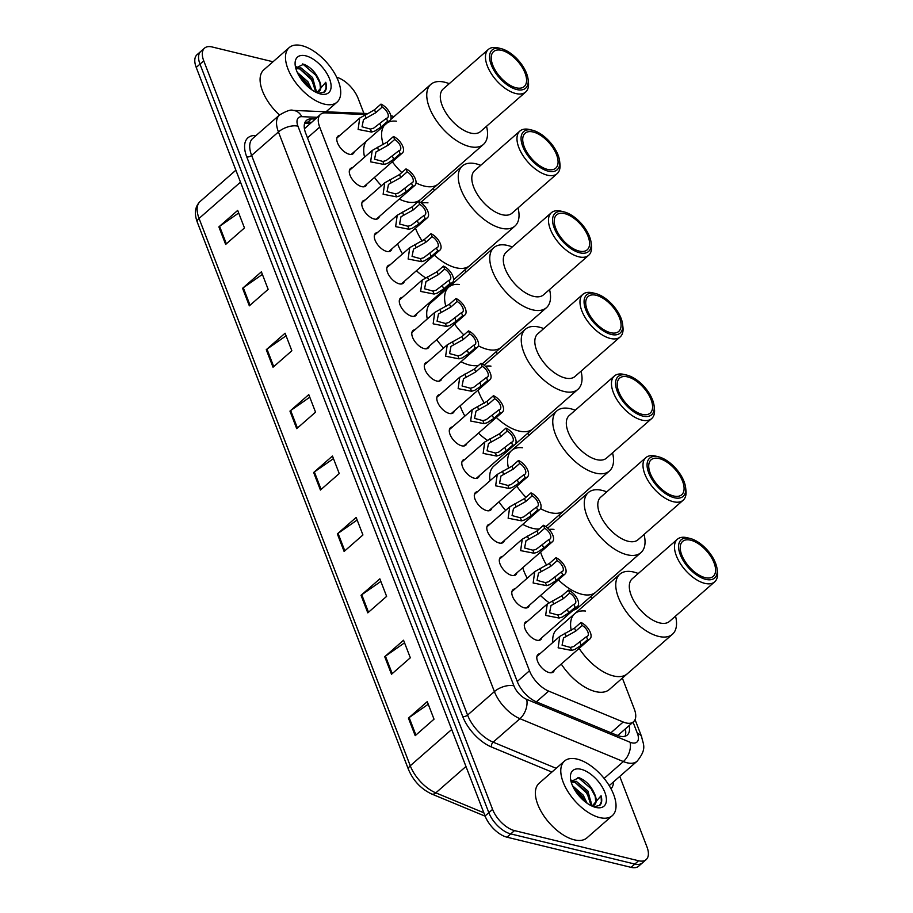 <?xml version="1.0" encoding="UTF-8"?>
<svg xmlns="http://www.w3.org/2000/svg" width="913" height="913" viewBox="0 0 913 913"><rect width="100%" height="100%" fill="white"/><g stroke="black" fill="none" stroke-linecap="round" stroke-linejoin="round"><path stroke-width="1.37" d="M541.854 637.685A11.607 5.889 -131.2 0 1 540.781 639.579A11.607 5.889 -131.2 0 1 536.741 640.196A11.607 5.889 -131.2 0 1 526.561 631.853A11.607 5.889 -131.2 0 1 525.489 622.107A11.607 5.889 -131.2 0 1 527.509 621.308M529.346 605.285A11.607 5.889 -131.2 0 1 528.285 607.179A11.607 5.889 -131.2 0 1 524.245 607.807A11.607 5.889 -131.2 0 1 514.065 599.453A11.607 5.889 -131.2 0 1 512.98 589.707A11.607 5.889 -131.2 0 1 515 588.908M516.849 572.885A11.607 5.889 -131.2 0 1 515.788 574.779A11.607 5.889 -131.2 0 1 511.748 575.407A11.607 5.889 -131.2 0 1 501.568 567.053A11.607 5.889 -131.2 0 1 500.484 557.307A11.607 5.889 -131.2 0 1 502.504 556.508M504.341 540.485A11.607 5.889 -131.2 0 1 503.28 542.39A11.607 5.889 -131.2 0 1 499.24 543.007A11.607 5.889 -131.2 0 1 489.06 534.664A11.607 5.889 -131.2 0 1 487.987 524.918A11.607 5.889 -131.2 0 1 490.007 524.108M491.845 508.096A11.607 5.889 -131.2 0 1 490.783 509.99A11.607 5.889 -131.2 0 1 486.743 510.607A11.607 5.889 -131.2 0 1 476.563 502.264A11.607 5.889 -131.2 0 1 475.479 492.518A11.607 5.889 -131.2 0 1 477.499 491.708M479.348 475.696A11.607 5.889 -131.2 0 1 478.275 477.59A11.607 5.889 -131.2 0 1 474.235 478.207A11.607 5.889 -131.2 0 1 464.055 469.864A11.607 5.889 -131.2 0 1 462.982 460.118A11.607 5.889 -131.2 0 1 465.002 459.307M466.84 443.296A11.607 5.889 -131.2 0 1 465.778 445.19A11.607 5.889 -131.2 0 1 461.738 445.818A11.607 5.889 -131.2 0 1 451.558 437.464A11.607 5.889 -131.2 0 1 450.474 427.718A11.607 5.889 -131.2 0 1 452.494 426.919M454.343 410.896A11.607 5.889 -131.2 0 1 453.282 412.79A11.607 5.889 -131.2 0 1 449.242 413.418A11.607 5.889 -131.2 0 1 439.05 405.064A11.607 5.889 -131.2 0 1 437.978 395.318A11.607 5.889 -131.2 0 1 439.998 394.519M441.835 378.496A11.607 5.889 -131.2 0 1 440.774 380.401A11.607 5.889 -131.2 0 1 436.734 381.018A11.607 5.889 -131.2 0 1 426.554 372.664A11.607 5.889 -131.2 0 1 425.481 362.929A11.607 5.889 -131.2 0 1 427.501 362.119M429.338 346.107A11.607 5.889 -131.2 0 1 428.277 348.001A11.607 5.889 -131.2 0 1 424.237 348.618A11.607 5.889 -131.2 0 1 414.057 340.275A11.607 5.889 -131.2 0 1 412.973 330.529A11.607 5.889 -131.2 0 1 414.993 329.719M416.842 313.707A11.607 5.889 -131.2 0 1 415.769 315.601A11.607 5.889 -131.2 0 1 411.729 316.218A11.607 5.889 -131.2 0 1 401.549 307.875A11.607 5.889 -131.2 0 1 400.476 298.129A11.607 5.889 -131.2 0 1 402.496 297.318M404.333 281.307A11.607 5.889 -131.2 0 1 403.272 283.201A11.607 5.889 -131.2 0 1 399.232 283.817A11.607 5.889 -131.2 0 1 389.052 275.475A11.607 5.889 -131.2 0 1 387.968 265.729A11.607 5.889 -131.2 0 1 389.988 264.93M391.837 248.907A11.607 5.889 -131.2 0 1 390.764 250.801A11.607 5.889 -131.2 0 1 386.735 251.429A11.607 5.889 -131.2 0 1 376.544 243.075A11.607 5.889 -131.2 0 1 375.471 233.329A11.607 5.889 -131.2 0 1 377.491 232.53M379.329 216.507A11.607 5.889 -131.2 0 1 378.267 218.401A11.607 5.889 -131.2 0 1 374.227 219.029A11.607 5.889 -131.2 0 1 364.047 210.675A11.607 5.889 -131.2 0 1 362.975 200.928A11.607 5.889 -131.2 0 1 364.995 200.13M366.832 184.106A11.607 5.889 -131.2 0 1 365.771 186.012A11.607 5.889 -131.2 0 1 361.731 186.629A11.607 5.889 -131.2 0 1 351.551 178.286A11.607 5.889 -131.2 0 1 350.466 168.54A11.607 5.889 -131.2 0 1 352.486 167.73M354.335 151.718A11.607 5.889 -131.2 0 1 353.263 153.612A11.607 5.889 -131.2 0 1 349.223 154.229A11.607 5.889 -131.2 0 1 339.043 145.886A11.607 5.889 -131.2 0 1 337.97 136.14A11.607 5.889 -131.2 0 1 339.99 135.329M554.351 670.085A11.607 5.889 -131.2 0 1 553.289 671.979A11.607 5.889 -131.2 0 1 549.249 672.596A11.607 5.889 -131.2 0 1 539.069 664.253A11.607 5.889 -131.2 0 1 537.985 654.507A11.607 5.889 -131.2 0 1 540.005 653.697M365.588 114.559L325.542 112.881A21.775 11.047 48.8 0 0 320.486 114.41A21.775 11.047 48.8 0 0 319.698 127.112L529.483 670.781A21.775 11.047 48.8 0 0 548.656 691.095L623.214 722.012A21.775 11.047 48.8 0 0 625.941 722.925A21.775 11.047 48.8 0 0 633.519 721.761A21.775 11.047 48.8 0 0 634.307 709.059L622.358 678.097M617.382 735.433L618.489 734.817A21.775 13.079 112.5 0 1 618.569 735.844M320.486 114.41L304.942 128.334A21.775 16.891 92.4 0 0 304.269 127.569M393.982 116.636A21.775 11.047 48.8 0 0 390.832 115.734M591.761 598.791L590.859 596.463M560.262 517.146L559.361 514.829M528.753 435.512L527.862 433.184M497.254 353.879L496.352 351.551M465.756 272.234L464.854 269.906M434.246 190.6L433.355 188.272M315.202 119.044L311.493 118.884A21.775 11.047 48.8 0 0 306.448 120.425A21.775 11.047 48.8 0 0 305.661 133.127L517.272 681.543A21.775 11.047 48.8 0 0 536.445 701.869L616.994 735.273A21.775 11.047 48.8 0 0 619.722 736.175A21.775 11.047 48.8 0 0 627.299 735.011A21.775 11.047 48.8 0 0 629.103 725.618M625.348 728.916A21.775 11.047 -131.2 0 1 625.04 736.232M619.756 776.415L646.952 846.887A21.775 11.047 -131.2 0 1 646.153 859.601A21.775 11.047 -131.2 0 1 638.586 860.754L514.498 830.602A21.775 11.047 -131.2 0 1 492.586 809.375L203.747 60.829A21.775 11.047 -131.2 0 1 204.546 48.127A21.775 11.047 -131.2 0 1 212.113 46.962L273.01 61.764M336.692 77.251A21.775 11.047 -131.2 0 1 358.113 98.353L363.91 113.372M646.153 859.601L638.632 866.186A21.775 11.047 -131.2 0 1 631.054 867.35L506.966 837.187L510.732 833.9A21.775 11.047 -131.2 0 1 488.832 812.673L199.993 64.127A21.775 11.047 -131.2 0 1 200.78 51.425A21.775 11.047 -131.2 0 0 199.993 64.127L488.832 812.673A21.775 11.047 -131.2 0 0 510.732 833.9L634.82 864.052L510.732 833.9L514.498 830.602M642.398 862.888A21.775 11.047 -131.2 0 1 634.82 864.052A21.775 11.047 -131.2 0 0 642.398 862.888M304.942 122.49A21.775 11.047 -131.2 0 1 307.727 122.182L311.447 122.331M506.966 837.187A21.775 11.047 -131.2 0 1 485.065 815.971L196.227 67.425A21.775 11.047 -131.2 0 1 197.014 54.723L204.546 48.127M266.265 349.69L285.084 333.211L291.852 350.763L273.033 367.231L266.265 349.69A5.809 2.922 158.9 0 1 266.973 349.131L273.729 366.627M242.573 288.291L261.392 271.812L268.16 289.353L249.34 305.832L242.573 288.291A5.809 2.922 158.9 0 1 243.28 287.732L250.036 305.227M218.88 226.881L237.688 210.401L244.467 227.953L225.648 244.433L218.88 226.881A5.809 2.922 158.9 0 1 219.588 226.321L226.344 243.817M337.342 533.9L356.161 517.431L362.929 534.972L344.11 551.452L337.342 533.9A5.809 2.922 158.9 0 1 338.061 533.352L344.806 550.836M361.034 595.31L379.854 578.831L386.621 596.372L367.802 612.851L361.034 595.31A5.809 2.922 158.9 0 1 361.753 594.751L368.498 612.246M384.727 656.709L403.546 640.23L410.325 657.782L391.506 674.25L384.727 656.709A5.809 2.922 158.9 0 1 385.446 656.15L392.202 673.646M408.431 718.12L427.25 701.64L434.017 719.182L415.198 735.661L408.431 718.12A5.809 2.922 158.9 0 1 409.138 717.561L415.894 735.056M289.957 411.101L308.777 394.621L315.544 412.162L296.725 428.642L289.957 411.101A5.809 2.922 158.9 0 1 290.676 410.542L297.421 428.026M313.65 472.5L332.469 456.021L339.237 473.562L320.417 490.041L313.65 472.5A5.809 2.922 158.9 0 1 314.369 471.941L321.114 489.436M333.473 458.611L314.369 471.941M309.769 397.212L290.676 410.542M428.243 704.231L409.138 717.561M404.55 642.82L385.446 656.15M380.858 581.421L361.753 594.751M357.166 520.022L338.061 533.352M238.692 212.991L219.588 226.321M262.385 274.402L243.28 287.732M286.077 335.801L266.973 349.131M577.119 759.102A36.292 18.42 -131.2 0 1 608.937 785.191A36.292 18.42 -131.2 0 1 612.315 815.651A36.292 18.42 -131.2 0 1 599.693 817.591A36.292 18.42 -131.2 0 1 567.875 791.503A36.292 18.42 -131.2 0 1 564.496 761.043A36.292 18.42 -131.2 0 1 577.119 759.102M612.315 815.651L586.899 837.894A36.292 18.42 -131.2 0 1 574.277 839.834A36.292 18.42 -131.2 0 1 542.47 813.745A36.292 18.42 -131.2 0 1 539.092 783.286L564.496 761.043M595.767 807.412A23.67 12.006 -131.2 0 1 595.675 807.4A23.67 12.006 -131.2 0 1 570.488 778.618A23.67 12.006 -131.2 0 1 581.045 769.282A23.67 12.006 -131.2 0 1 604.851 792.347A23.67 12.006 -131.2 0 1 595.767 807.412M594.158 805.083L595.733 801.819L595.105 795.234C591.692 786.561 586.329 780.706 578.99 777.671L571.036 781.528M591.076 805.643L586.717 792.028L575.076 782.338L571.184 782.076M591.955 805.917L587.892 791L576.251 781.311L571.082 781.711M585.073 801.728L582.003 796.147L573.615 787.976M587.105 803.257L583.179 795.12L572.554 785.796M595.105 795.234A16.411 8.331 -131.2 0 1 594.511 804.81A16.411 8.331 -131.2 0 1 591.692 805.939M593.77 806.807L599.807 805.38C601.838 803.326 602.26 800.108 601.074 795.737L592.103 806.133M573.581 780.877L571.333 780.193M584.286 801.089L581.707 796.946L574.186 789.015M590.894 801.306L586.408 792.826L574.95 782.304M572.2 781.106L571.161 780.798M595.596 797.186L591.11 788.706L577.975 777.385M599.487 805.631L601.359 801.66L601.074 795.737M675.54 616.104A39.921 20.257 -131.2 0 1 672.447 634.25L627.277 673.794A39.921 20.257 -131.2 0 1 613.399 675.928A39.921 20.257 -131.2 0 1 579.127 648.378A39.921 20.257 48.8 0 0 627.277 673.794L609.405 689.452A39.921 20.257 -131.2 0 1 595.516 691.586A39.921 20.257 -131.2 0 1 561.255 664.036M552.822 642.478A39.921 20.257 -131.2 0 1 556.816 629.388L574.688 613.73A39.921 20.257 48.8 0 0 571.241 630.369A39.921 20.257 -131.2 0 1 574.688 613.73A39.921 20.257 -131.2 0 1 585.484 611.037M672.447 634.25A39.921 20.257 -131.2 0 1 644.567 629.776A39.921 20.257 -131.2 0 1 618.409 597.479A39.921 20.257 -131.2 0 1 619.859 574.186A39.921 20.257 -131.2 0 1 638.255 573.512M717.139 569.347L717.458 572.189A28.303 14.368 -131.2 0 1 714.662 581.843L669.503 621.399A28.303 14.368 -131.2 0 1 649.725 618.227A28.303 14.368 -131.2 0 1 631.18 595.322A28.303 14.368 -131.2 0 1 632.207 578.808L677.378 539.252A28.303 14.368 -131.2 0 1 687.318 537.768L690.091 538.453A25.404 12.896 -131.2 0 1 715.564 563.195A25.404 12.896 -131.2 0 1 717.139 569.347A25.404 12.896 -131.2 0 1 702.93 578.443A25.404 12.896 -131.2 0 1 680.253 554.613A25.404 12.896 -131.2 0 1 690.091 538.453M714.662 581.843A28.303 14.368 -131.2 0 1 694.896 578.682A28.303 14.368 -131.2 0 1 676.35 555.766A28.303 14.368 -131.2 0 1 677.378 539.252M714.046 562.83A23.224 11.789 -131.2 0 1 713.201 576.377A23.224 11.789 -131.2 0 1 696.973 573.775A23.224 11.789 -131.2 0 1 681.76 554.978A23.224 11.789 -131.2 0 1 682.604 541.432A23.224 11.789 -131.2 0 1 698.833 544.034A23.224 11.789 -131.2 0 1 714.046 562.83M644.042 534.459A39.921 20.257 -131.2 0 1 640.949 552.616L595.778 592.16A39.921 20.257 -131.2 0 1 581.901 594.295A39.921 20.257 -131.2 0 1 558.391 579.858A39.921 20.257 48.8 0 0 595.778 592.16L577.906 607.807A39.921 20.257 -131.2 0 1 573.238 610.204M546.716 565.307A39.921 20.257 -131.2 0 1 540.61 552.091A39.921 20.257 48.8 0 0 541.74 555.378A39.921 20.257 48.8 0 0 546.716 565.307M549.09 529.46A39.921 20.257 -131.2 0 1 553.974 529.403M549.033 602.66A39.921 20.257 -131.2 0 1 540.519 595.504M527.235 578.203A39.921 20.257 -131.2 0 1 522.727 567.738M640.949 552.616A39.921 20.257 -131.2 0 1 613.057 548.142A39.921 20.257 -131.2 0 1 586.911 515.834A39.921 20.257 -131.2 0 1 588.36 492.552A39.921 20.257 -131.2 0 1 606.757 491.879M685.64 487.702L685.96 490.543A28.303 14.368 -131.2 0 1 683.164 500.21L638.004 539.754A28.303 14.368 -131.2 0 1 618.227 536.582A28.303 14.368 -131.2 0 1 599.681 513.677A28.303 14.368 -131.2 0 1 600.708 497.163L645.879 457.618A28.303 14.368 -131.2 0 1 655.819 456.135L658.593 456.82A25.404 12.896 -131.2 0 1 684.054 481.562A25.404 12.896 -131.2 0 1 685.64 487.702A25.404 12.896 -131.2 0 1 671.42 496.809A25.404 12.896 -131.2 0 1 648.744 472.98A25.404 12.896 -131.2 0 1 658.593 456.82M683.164 500.21A28.303 14.368 -131.2 0 1 663.397 497.037A28.303 14.368 -131.2 0 1 644.852 474.132A28.303 14.368 -131.2 0 1 645.879 457.618M682.547 481.185A23.224 11.789 -131.2 0 1 681.703 494.743A23.224 11.789 -131.2 0 1 665.474 492.141A23.224 11.789 -131.2 0 1 650.261 473.345A23.224 11.789 -131.2 0 1 651.106 459.798A23.224 11.789 -131.2 0 1 667.323 462.389A23.224 11.789 -131.2 0 1 682.547 481.185M612.543 452.825A39.921 20.257 -131.2 0 1 609.439 470.971L564.28 510.515A39.921 20.257 -131.2 0 1 550.391 512.649A39.921 20.257 -131.2 0 1 540.542 508.621A39.921 20.257 48.8 0 0 564.28 510.515L546.396 526.173A39.921 20.257 -131.2 0 1 545.86 526.618M539.298 528.958A39.921 20.257 -131.2 0 1 532.519 528.307A39.921 20.257 -131.2 0 1 522.784 524.347M525.956 497.288A39.921 20.257 -131.2 0 1 516.849 486.195A39.921 20.257 48.8 0 0 525.956 497.288M490.007 480.763A39.921 20.257 -131.2 0 1 493.807 466.109L511.691 450.451A39.921 20.257 48.8 0 0 508.552 468.472A39.921 20.257 -131.2 0 1 511.691 450.451A39.921 20.257 -131.2 0 1 522.476 447.758M505.665 510.39A39.921 20.257 -131.2 0 1 498.977 501.853M609.439 470.971A39.921 20.257 -131.2 0 1 581.558 466.497A39.921 20.257 -131.2 0 1 555.401 434.2A39.921 20.257 -131.2 0 1 556.85 410.907A39.921 20.257 -131.2 0 1 575.247 410.234M654.142 406.068L654.45 408.91A28.303 14.368 -131.2 0 1 651.665 418.576L606.494 458.121A28.303 14.368 -131.2 0 1 586.728 454.948A28.303 14.368 -131.2 0 1 568.183 432.043A28.303 14.368 -131.2 0 1 569.21 415.529L614.369 375.985A28.303 14.368 -131.2 0 1 624.321 374.49L627.094 375.186A25.404 12.896 -131.2 0 1 652.555 399.917A25.404 12.896 -131.2 0 1 654.142 406.068A25.404 12.896 -131.2 0 1 639.922 415.164A25.404 12.896 -131.2 0 1 617.245 391.335A25.404 12.896 -131.2 0 1 627.094 375.186M651.665 418.576A28.303 14.368 -131.2 0 1 631.887 415.404A28.303 14.368 -131.2 0 1 613.342 392.499A28.303 14.368 -131.2 0 1 614.369 375.985M651.037 399.552A23.224 11.789 -131.2 0 1 650.204 413.098A23.224 11.789 -131.2 0 1 633.976 410.496A23.224 11.789 -131.2 0 1 618.763 391.7A23.224 11.789 -131.2 0 1 619.596 378.153A23.224 11.789 -131.2 0 1 635.825 380.755A23.224 11.789 -131.2 0 1 651.037 399.552M581.045 371.192A39.921 20.257 -131.2 0 1 577.94 389.337L532.781 428.882A39.921 20.257 -131.2 0 1 518.892 431.016A39.921 20.257 -131.2 0 1 496.33 417.481A39.921 20.257 48.8 0 0 532.781 428.882L515.206 444.266M484.438 403.181A39.921 20.257 -131.2 0 1 478.035 390.159A39.921 20.257 48.8 0 0 478.743 392.111A39.921 20.257 48.8 0 0 484.438 403.181M485.419 366.296A39.921 20.257 -131.2 0 1 490.977 366.124M487.234 440.214A39.921 20.257 -131.2 0 1 478.446 433.139M464.877 416.077A39.921 20.257 -131.2 0 1 460.152 405.806M577.94 389.337A39.921 20.257 -131.2 0 1 550.06 384.864A39.921 20.257 -131.2 0 1 523.902 352.566A39.921 20.257 -131.2 0 1 525.352 329.273A39.921 20.257 -131.2 0 1 543.749 328.6M622.632 324.435L622.951 327.276A28.303 14.368 -131.2 0 1 620.167 336.931L574.996 376.476A28.303 14.368 -131.2 0 1 555.23 373.314A28.303 14.368 -131.2 0 1 536.684 350.398A28.303 14.368 -131.2 0 1 537.711 333.884L582.871 294.34A28.303 14.368 -131.2 0 1 592.811 292.856L595.596 293.541A25.404 12.896 -131.2 0 1 621.057 318.283A25.404 12.896 -131.2 0 1 622.632 324.435A25.404 12.896 -131.2 0 1 608.423 333.53A25.404 12.896 -131.2 0 1 585.747 309.701A25.404 12.896 -131.2 0 1 595.596 293.541M620.167 336.931A28.303 14.368 -131.2 0 1 600.389 333.759A28.303 14.368 -131.2 0 1 581.843 310.854A28.303 14.368 -131.2 0 1 582.871 294.34M619.539 317.918A23.224 11.789 -131.2 0 1 618.694 331.465A23.224 11.789 -131.2 0 1 602.477 328.863A23.224 11.789 -131.2 0 1 587.253 310.066A23.224 11.789 -131.2 0 1 588.098 296.52A23.224 11.789 -131.2 0 1 604.326 299.122A23.224 11.789 -131.2 0 1 619.539 317.918M549.535 289.547A39.921 20.257 -131.2 0 1 546.442 307.692L501.271 347.248A39.921 20.257 -131.2 0 1 487.394 349.371A39.921 20.257 -131.2 0 1 478.389 345.81A39.921 20.257 48.8 0 0 501.271 347.248L483.399 362.895A39.921 20.257 -131.2 0 1 482.121 363.853M478.697 365.291A39.921 20.257 -131.2 0 1 469.51 365.029A39.921 20.257 -131.2 0 1 460.997 361.719M463.872 334.934A39.921 20.257 -131.2 0 1 454.583 323.989A39.921 20.257 48.8 0 0 463.872 334.934M427.261 318.979A39.921 20.257 -131.2 0 1 430.81 302.831L448.682 287.184A39.921 20.257 48.8 0 0 445.921 306.551A39.921 20.257 -131.2 0 1 448.682 287.184A39.921 20.257 -131.2 0 1 459.479 284.491M443.547 348.07A39.921 20.257 -131.2 0 1 436.711 339.647M546.442 307.692A39.921 20.257 -131.2 0 1 518.561 303.23A39.921 20.257 -131.2 0 1 492.404 270.921A39.921 20.257 -131.2 0 1 493.853 247.628A39.921 20.257 -131.2 0 1 512.25 246.955M591.133 242.79L591.453 245.631A28.303 14.368 -131.2 0 1 588.657 255.298L543.497 294.842A28.303 14.368 -131.2 0 1 523.72 291.669A28.303 14.368 -131.2 0 1 505.174 268.764A28.303 14.368 -131.2 0 1 506.201 252.25L551.372 212.706A28.303 14.368 -131.2 0 1 561.312 211.223L564.086 211.907A25.404 12.896 -131.2 0 1 589.547 236.638A25.404 12.896 -131.2 0 1 591.133 242.79A25.404 12.896 -131.2 0 1 576.913 251.885A25.404 12.896 -131.2 0 1 554.237 228.056A25.404 12.896 -131.2 0 1 564.086 211.907M588.657 255.298A28.303 14.368 -131.2 0 1 568.89 252.125A28.303 14.368 -131.2 0 1 550.345 229.22A28.303 14.368 -131.2 0 1 551.372 212.706M588.04 236.273A23.224 11.789 -131.2 0 1 587.196 249.82A23.224 11.789 -131.2 0 1 570.967 247.229A23.224 11.789 -131.2 0 1 555.755 228.433A23.224 11.789 -131.2 0 1 556.599 214.875A23.224 11.789 -131.2 0 1 572.828 217.477A23.224 11.789 -131.2 0 1 588.04 236.273M518.036 207.913A39.921 20.257 -131.2 0 1 514.943 226.059L469.773 265.603A39.921 20.257 -131.2 0 1 455.895 267.737A39.921 20.257 -131.2 0 1 434.28 255.092A39.921 20.257 48.8 0 0 469.773 265.603L453.578 279.789M422.183 241.043A39.921 20.257 -131.2 0 1 415.495 228.193A39.921 20.257 48.8 0 0 415.735 228.832A39.921 20.257 48.8 0 0 422.183 241.043M421.623 203.211A39.921 20.257 -131.2 0 1 427.969 202.846M425.504 277.769A39.921 20.257 -131.2 0 1 416.396 270.739M402.542 253.928A39.921 20.257 -131.2 0 1 397.612 243.851M514.943 226.059A39.921 20.257 -131.2 0 1 487.051 221.585A39.921 20.257 -131.2 0 1 460.905 189.288A39.921 20.257 -131.2 0 1 462.355 165.995A39.921 20.257 -131.2 0 1 480.752 165.321M559.635 161.156L559.943 163.998A28.303 14.368 -131.2 0 1 557.158 173.653L511.999 213.197A28.303 14.368 -131.2 0 1 492.221 210.036A28.303 14.368 -131.2 0 1 473.676 187.131A28.303 14.368 -131.2 0 1 474.703 170.617L519.874 131.061A28.303 14.368 -131.2 0 1 529.814 129.578L532.587 130.262A25.404 12.896 -131.2 0 1 558.048 155.005A25.404 12.896 -131.2 0 1 559.635 161.156A25.404 12.896 -131.2 0 1 545.415 170.252A25.404 12.896 -131.2 0 1 522.738 146.422A25.404 12.896 -131.2 0 1 532.587 130.262M557.158 173.653A28.303 14.368 -131.2 0 1 537.392 170.491A28.303 14.368 -131.2 0 1 518.846 147.575A28.303 14.368 -131.2 0 1 519.874 131.061M556.542 154.639A23.224 11.789 -131.2 0 1 555.697 168.186A23.224 11.789 -131.2 0 1 539.469 165.584A23.224 11.789 -131.2 0 1 524.256 146.788A23.224 11.789 -131.2 0 1 525.101 133.241A23.224 11.789 -131.2 0 1 541.318 135.843A23.224 11.789 -131.2 0 1 556.542 154.639M486.538 126.268A39.921 20.257 -131.2 0 1 483.434 144.425L438.274 183.97A39.921 20.257 -131.2 0 1 424.385 186.104A39.921 20.257 -131.2 0 1 416.054 182.885A39.921 20.257 48.8 0 0 438.274 183.97L420.391 199.616A39.921 20.257 -131.2 0 1 406.513 201.75A39.921 20.257 -131.2 0 1 399.243 199.08M401.811 172.557A39.921 20.257 -131.2 0 1 392.339 161.772A39.921 20.257 48.8 0 0 401.811 172.557M383.323 144.608A39.921 20.257 -131.2 0 1 384.088 125.652A39.921 20.257 48.8 0 0 383.323 144.608M387.626 122.559A39.921 20.257 -131.2 0 1 396.47 121.212M381.429 185.738A39.921 20.257 -131.2 0 1 374.456 177.43M364.572 157.15A39.921 20.257 -131.2 0 1 366.216 141.31M483.434 144.425A39.921 20.257 -131.2 0 1 455.553 139.951A39.921 20.257 -131.2 0 1 429.395 107.643A39.921 20.257 -131.2 0 1 430.845 84.361A39.921 20.257 -131.2 0 1 449.242 83.688M528.125 79.511L528.444 82.353A28.303 14.368 -131.2 0 1 525.66 92.019L480.489 131.563A28.303 14.368 -131.2 0 1 460.723 128.391A28.303 14.368 -131.2 0 1 442.177 105.486A28.303 14.368 -131.2 0 1 443.204 88.972L488.364 49.428A28.303 14.368 -131.2 0 1 498.315 47.944L501.089 48.629A25.404 12.896 -131.2 0 1 526.55 73.371A25.404 12.896 -131.2 0 1 528.125 79.511A25.404 12.896 -131.2 0 1 513.916 88.618A25.404 12.896 -131.2 0 1 491.24 64.789A25.404 12.896 -131.2 0 1 501.089 48.629M525.66 92.019A28.303 14.368 -131.2 0 1 505.882 88.846A28.303 14.368 -131.2 0 1 487.337 65.941A28.303 14.368 -131.2 0 1 488.364 49.428M525.032 72.994A23.224 11.789 -131.2 0 1 524.199 86.552A23.224 11.789 -131.2 0 1 507.97 83.95A23.224 11.789 -131.2 0 1 492.758 65.154A23.224 11.789 -131.2 0 1 493.591 51.607A23.224 11.789 -131.2 0 1 509.819 54.198A23.224 11.789 -131.2 0 1 525.032 72.994M301.826 45.65A36.292 18.42 -131.2 0 1 333.633 71.739A36.292 18.42 -131.2 0 1 337.011 102.188A36.292 18.42 -131.2 0 1 324.389 104.128A36.292 18.42 -131.2 0 1 292.571 78.039A36.292 18.42 -131.2 0 1 289.204 47.59A36.292 18.42 -131.2 0 1 301.826 45.65M320.463 93.959A23.67 12.006 -131.2 0 1 320.383 93.936A23.67 12.006 -131.2 0 1 295.184 65.165A23.67 12.006 -131.2 0 1 305.752 55.819A23.67 12.006 -131.2 0 1 329.547 78.883A23.67 12.006 -131.2 0 1 320.463 93.959M318.865 91.631L320.429 88.367L319.801 81.782C316.4 73.108 311.025 67.254 303.687 64.207L295.744 68.076M315.784 92.19L311.413 78.575L299.772 68.874L295.892 68.623M316.651 92.453L312.588 77.548L300.948 67.847L295.789 68.247M309.769 88.276L306.711 82.695L298.323 74.524M311.801 89.794L307.886 81.668L297.261 72.344M319.801 81.782A16.411 8.331 -131.2 0 1 319.208 91.357A16.411 8.331 -131.2 0 1 316.4 92.487M318.477 93.354L324.503 91.928C326.534 89.873 326.957 86.655 325.77 82.273L316.8 92.67M317.176 117.309L301.838 116.67A14.517 7.372 48.8 0 0 297.946 126.165L513.893 685.811A14.517 7.372 48.8 0 0 526.675 699.358L630.073 742.246A14.517 7.372 48.8 0 0 631.899 742.84A14.517 7.372 48.8 0 0 637.468 733.596A14.517 7.315 158.9 0 1 641.611 736.62C642.992 744.392 647.534 748.318 637.103 761.225A29.033 14.734 -131.2 0 1 627.003 762.777A29.033 14.734 -131.2 0 1 623.362 761.568L519.954 718.691A29.033 14.734 -131.2 0 1 494.401 691.598L278.442 131.951A29.033 14.734 -131.2 0 1 279.504 115.015A36.292 18.42 -131.2 0 1 263.8 69.833L289.204 47.59M298.277 67.414L296.029 66.729M308.982 87.625L306.403 83.494L298.882 75.551M315.601 87.842L311.105 79.374L299.658 68.84M296.896 67.642L295.858 67.345M320.303 83.722L315.818 75.254L302.671 63.921M324.183 92.179L326.055 88.207L325.77 82.273M582.163 625.485L575.715 631.134L563.515 637.947L562.077 645.16L570.42 647.431L573.649 646.541L586.466 636.646A7.258 3.686 48.8 0 0 587.584 636.156A7.258 3.686 48.8 0 0 587.424 630.974A7.258 3.686 48.8 0 0 582.163 625.485L580.999 622.472L574.551 628.121L559.737 636.418L536.924 656.401M580.999 622.472A10.888 5.524 48.8 0 1 589.49 630.655A10.888 5.524 48.8 0 1 589.981 638.895A10.888 5.524 48.8 0 1 587.63 639.659L581.182 645.308L574.779 649.463L571.584 650.433L558.151 647.808L559.737 636.418M587.63 639.659L586.466 636.646M569.666 593.085L563.207 598.745L551.007 605.547L549.569 612.76L557.923 615.031L561.153 614.141L573.969 604.246A7.258 3.686 48.8 0 0 575.087 603.755A7.258 3.686 48.8 0 0 574.928 598.574A7.258 3.686 48.8 0 0 569.666 593.085L568.502 590.072L562.043 595.721L547.241 604.018L524.416 624.001M568.502 590.072A10.888 5.524 48.8 0 1 576.993 598.255A10.888 5.524 48.8 0 1 577.473 606.494A10.888 5.524 48.8 0 1 575.133 607.259L568.685 612.908L562.282 617.062L559.076 618.033L545.654 615.408L547.241 604.018M575.133 607.259L573.969 604.246M557.158 560.696L550.71 566.345L538.51 573.147L537.072 580.36L545.415 582.631L548.645 581.741L561.472 571.846A7.258 3.686 48.8 0 0 562.579 571.367A7.258 3.686 48.8 0 0 562.419 566.186A7.258 3.686 48.8 0 0 557.158 560.696L555.994 557.672L549.546 563.321L534.744 571.629L511.919 591.601M555.994 557.672A10.888 5.524 48.8 0 1 564.485 565.855A10.888 5.524 48.8 0 1 564.976 574.094A10.888 5.524 48.8 0 1 562.636 574.87L556.177 580.52L549.774 584.662L546.579 585.644L533.146 583.008L534.744 571.629M562.636 574.87L561.472 571.846M544.662 528.296L538.214 533.945L526.002 540.747L524.576 547.971L532.918 550.231L536.148 549.341L548.964 539.446A7.258 3.686 48.8 0 0 550.083 538.967A7.258 3.686 48.8 0 0 549.923 533.785A7.258 3.686 48.8 0 0 544.662 528.296L543.497 525.283L537.049 530.932L522.236 539.229L499.422 559.213M543.497 525.283A10.888 5.524 48.8 0 1 551.988 533.454A10.888 5.524 48.8 0 1 552.468 541.694A10.888 5.524 48.8 0 1 550.128 542.47L543.68 548.12L537.278 552.262L534.071 553.244L520.65 550.619L522.236 539.229M550.128 542.47L548.964 539.446M532.165 495.896L525.705 501.545L513.505 508.358L512.067 515.571L520.41 517.831L523.651 516.941L536.467 507.057A7.258 3.686 48.8 0 0 537.574 506.567A7.258 3.686 48.8 0 0 537.415 501.385A7.258 3.686 48.8 0 0 532.165 495.896L531.001 492.883L524.541 498.532L509.739 506.829L486.914 526.812M531.001 492.883A10.888 5.524 48.8 0 1 539.48 501.066A10.888 5.524 48.8 0 1 539.971 509.294A10.888 5.524 48.8 0 1 537.631 510.07L531.172 515.719L524.77 519.874L521.574 520.844L508.142 518.219L509.739 506.829M537.631 510.07L536.467 507.057M519.657 463.496L513.209 469.145L500.997 475.958L499.571 483.171L507.913 485.442L511.143 484.552L523.959 474.657A7.258 3.686 48.8 0 0 525.078 474.167A7.258 3.686 48.8 0 0 524.918 468.985A7.258 3.686 48.8 0 0 519.657 463.496L518.493 460.483L512.045 466.132L497.231 474.429L474.418 494.412M518.493 460.483A10.888 5.524 48.8 0 1 526.984 468.666A10.888 5.524 48.8 0 1 527.474 476.894A10.888 5.524 48.8 0 1 525.123 477.67L518.675 483.319L512.273 487.474L509.077 488.444L495.645 485.819L497.231 474.429M525.123 477.67L523.959 474.657M507.16 431.096L500.701 436.745L488.501 443.558L487.063 450.771L495.405 453.042L498.646 452.152L511.463 442.257A7.258 3.686 48.8 0 0 512.581 441.766A7.258 3.686 48.8 0 0 512.421 436.585A7.258 3.686 48.8 0 0 507.16 431.096L505.996 428.083L499.537 433.732L484.735 442.029L461.91 462.012M505.996 428.083A10.888 5.524 48.8 0 1 514.487 436.266A10.888 5.524 48.8 0 1 514.966 444.505A10.888 5.524 48.8 0 1 512.627 445.27L506.179 450.919L499.776 455.073L496.569 456.044L483.148 453.419L484.735 442.029M512.627 445.27L511.463 442.257M494.652 398.707L488.204 404.356L476.004 411.158L474.566 418.371L482.909 420.642L486.138 419.752L498.966 409.857A7.258 3.686 48.8 0 0 500.073 409.378A7.258 3.686 48.8 0 0 499.913 404.197A7.258 3.686 48.8 0 0 494.652 398.707L493.488 395.683L487.04 401.332L472.238 409.64L449.413 429.612M493.488 395.683A10.888 5.524 48.8 0 1 501.979 403.866A10.888 5.524 48.8 0 1 502.47 412.105A10.888 5.524 48.8 0 1 500.13 412.87L493.671 418.531L487.268 422.673L484.073 423.655L470.64 421.019L472.238 409.64M500.13 412.87L498.966 409.857M482.155 366.307L475.696 371.956L463.496 378.758L462.069 385.982L470.412 388.242L473.642 387.352L486.458 377.457A7.258 3.686 48.8 0 0 487.576 376.978A7.258 3.686 48.8 0 0 487.416 371.796A7.258 3.686 48.8 0 0 482.155 366.307L480.991 363.283L474.543 368.943L459.73 377.24L436.916 397.223M480.991 363.283A10.888 5.524 48.8 0 1 489.482 371.465A10.888 5.524 48.8 0 1 489.961 379.705A10.888 5.524 48.8 0 1 487.622 380.481L481.174 386.131L474.771 390.273L471.565 391.255L458.143 388.63L459.73 377.24M487.622 380.481L486.458 377.457M469.659 333.907L463.199 339.556L450.999 346.369L449.561 353.582L457.904 355.842L461.145 354.952L473.961 345.068A7.258 3.686 48.8 0 0 475.068 344.578A7.258 3.686 48.8 0 0 474.908 339.396A7.258 3.686 48.8 0 0 469.659 333.907L468.495 330.894L462.035 336.543L447.233 344.84L424.408 364.823M468.495 330.894A10.888 5.524 48.8 0 1 476.974 339.077A10.888 5.524 48.8 0 1 477.465 347.305A10.888 5.524 48.8 0 1 475.125 348.081L468.666 353.73L462.263 357.885L459.068 358.855L445.635 356.23L447.233 344.84M475.125 348.081L473.961 345.068M457.151 301.507L450.702 307.156L438.491 313.969L437.065 321.182L445.407 323.453L448.637 322.551L461.453 312.668A7.258 3.686 48.8 0 0 462.571 312.178A7.258 3.686 48.8 0 0 462.412 306.996A7.258 3.686 48.8 0 0 457.151 301.507L455.986 298.494L449.538 304.143L434.725 312.44L411.911 332.423M455.986 298.494A10.888 5.524 48.8 0 1 464.477 306.677A10.888 5.524 48.8 0 1 464.968 314.905A10.888 5.524 48.8 0 1 462.617 315.681L456.169 321.33L449.767 325.485L446.571 326.455L433.139 323.83L434.725 312.44M462.617 315.681L461.453 312.668M444.654 269.107L438.194 274.756L425.994 281.569L424.556 288.782L432.899 291.053L436.14 290.163L448.956 280.268A7.258 3.686 48.8 0 0 450.075 279.777A7.258 3.686 48.8 0 0 449.915 274.596A7.258 3.686 48.8 0 0 444.654 269.107L443.49 266.094L437.03 271.743L422.228 280.04L399.403 300.023M443.49 266.094A10.888 5.524 48.8 0 1 451.981 274.277A10.888 5.524 48.8 0 1 452.46 282.516A10.888 5.524 48.8 0 1 450.12 283.281L443.661 288.93L437.27 293.084L434.063 294.054L420.642 291.43L422.228 280.04M450.12 283.281L448.956 280.268M432.146 236.707L425.698 242.367L413.498 249.169L412.06 256.382L420.402 258.653L423.632 257.763L436.46 247.868A7.258 3.686 48.8 0 0 437.567 247.389A7.258 3.686 48.8 0 0 437.407 242.196A7.258 3.686 48.8 0 0 432.146 236.707L430.982 233.694L424.534 239.343L409.732 247.651L386.907 267.623M430.982 233.694A10.888 5.524 48.8 0 1 439.473 241.877A10.888 5.524 48.8 0 1 439.963 250.116A10.888 5.524 48.8 0 1 437.624 250.881L431.164 256.53L424.762 260.684L421.566 261.654L408.134 259.03L409.732 247.651M437.624 250.881L436.46 247.868M419.649 204.318L413.19 209.967L400.99 216.769L399.563 223.982L407.906 226.253L411.135 225.363L423.952 215.468A7.258 3.686 48.8 0 0 425.07 214.989A7.258 3.686 48.8 0 0 424.91 209.807A7.258 3.686 48.8 0 0 419.649 204.318L418.485 201.294L412.025 206.943L397.223 215.251L374.41 235.234M418.485 201.294A10.888 5.524 48.8 0 1 426.976 209.476A10.888 5.524 48.8 0 1 427.455 217.716A10.888 5.524 48.8 0 1 425.116 218.492L418.668 224.142L412.265 228.284L409.058 229.266L395.637 226.641L397.223 215.251M425.116 218.492L423.952 215.468M407.141 171.918L400.693 177.567L388.493 184.38L387.055 191.593L395.397 193.853L398.627 192.963L411.455 183.068A7.258 3.686 48.8 0 0 412.562 182.589A7.258 3.686 48.8 0 0 412.402 177.407A7.258 3.686 48.8 0 0 407.141 171.918L405.977 168.905L399.529 174.554L384.727 182.851L361.902 202.834M405.977 168.905A10.888 5.524 48.8 0 1 414.468 177.076A10.888 5.524 48.8 0 1 414.959 185.316A10.888 5.524 48.8 0 1 412.619 186.092L406.159 191.741L399.757 195.884L396.562 196.866L383.129 194.241L384.727 182.851M412.619 186.092L411.455 183.068M394.644 139.518L388.196 145.167L375.985 151.98L374.558 159.193L382.901 161.464L386.131 160.562L398.947 150.679A7.258 3.686 48.8 0 0 400.065 150.189A7.258 3.686 48.8 0 0 399.905 145.007A7.258 3.686 48.8 0 0 394.644 139.518L393.48 136.505L387.032 142.154L372.219 150.451L349.405 170.434M393.48 136.505A10.888 5.524 48.8 0 1 401.971 144.688A10.888 5.524 48.8 0 1 402.45 152.916A10.888 5.524 48.8 0 1 400.111 153.692L393.663 159.341L387.26 163.495L384.065 164.466L370.632 161.841L372.219 150.451M400.111 153.692L398.947 150.679M382.148 107.118L375.688 112.767L363.488 119.58L362.05 126.793L370.393 129.064L373.634 128.174L386.45 118.279A7.258 3.686 48.8 0 0 387.569 117.788A7.258 3.686 48.8 0 0 387.409 112.607A7.258 3.686 48.8 0 0 382.148 107.118L380.983 104.105L374.524 109.754L367.985 113.554L293.039 110.405A14.517 11.264 92.4 0 1 301.838 116.67M380.983 104.105A10.888 5.524 48.8 0 1 389.474 112.288A10.888 5.524 48.8 0 1 389.954 120.516A10.888 5.524 48.8 0 1 387.614 121.292L381.155 126.941L374.764 131.095L371.557 132.065L358.124 129.441L359.722 118.051L367.985 113.554M387.614 121.292L386.45 118.279M610.945 732.762L623.214 722.012M536.388 701.835L548.656 691.095M517.249 681.486L529.483 670.781M307.476 137.829L319.698 127.112M613.639 781.768A32.663 16.571 -131.2 0 1 611.025 788.809M609.142 785.534A29.033 14.734 48.8 0 0 610.283 784.712L637.103 761.225M551.909 772.067L491.468 747.005A32.663 16.571 -131.2 0 1 462.708 716.522L246.75 156.876A32.663 16.571 -131.2 0 1 255.514 135.512L256.051 135.535M492.586 809.375L485.065 815.971M638.586 860.754L631.054 867.35M203.747 60.829L196.227 67.425M526.675 699.358A14.517 8.719 112.5 0 1 519.954 718.691L493.146 742.166L556.2 768.324M513.893 685.811A14.517 7.315 158.9 0 0 494.401 691.598L467.582 715.084A29.033 14.734 48.8 0 0 493.146 742.166A3.629 2.18 -67.5 0 0 491.468 747.005M630.073 742.246A14.517 8.719 112.5 0 1 623.362 761.568L604.121 778.424M297.946 126.165A14.517 7.315 158.9 0 0 278.442 131.951L251.623 155.427L467.582 715.084A3.629 1.826 -21.1 0 1 462.708 716.522M293.039 110.405C291.087 109.332 286.579 110.872 279.504 115.015L252.684 138.491A29.033 14.734 48.8 0 0 251.623 155.427A3.629 1.826 -21.1 0 1 246.75 156.876M637.468 733.596L633.063 722.16M307.727 122.182L311.493 118.884M451.695 729.487L410.257 765.767A7.258 3.663 158.9 0 0 408.533 769.613L197.334 222.281A7.258 3.663 -21.1 0 1 199.057 218.435L410.257 765.767A29.033 14.734 48.8 0 0 435.821 792.861A7.258 4.36 112.5 0 1 431.701 794.013C421.133 789.026 413.406 780.889 408.533 769.613M197.334 222.281C194.047 213.505 194.971 206.578 200.118 201.499A29.033 14.734 48.8 0 0 199.057 218.435L240.496 182.166M465.961 766.475L435.821 792.861L483.833 812.775M571.584 650.433L570.42 647.431M566.094 636.224L564.93 633.211M575.715 631.134L574.551 628.121M581.182 645.308L580.017 642.295M559.076 618.033L557.923 615.031M553.598 603.824L552.433 600.811M563.207 598.745L562.043 595.721M568.685 612.908L567.521 609.895M546.579 585.644L545.415 582.631M541.089 571.424L539.925 568.422M550.71 566.345L549.546 563.321M556.177 580.52L555.013 577.495M534.071 553.244L532.918 550.231M528.593 539.024L527.429 536.022M538.214 533.945L537.049 530.932M543.68 548.12L542.516 545.107M521.574 520.844L520.41 517.831M516.085 506.624L514.932 503.622M525.705 501.545L524.541 498.532M531.172 515.719L530.008 512.707M509.077 488.444L507.913 485.442M503.588 474.235L502.424 471.222M513.209 469.145L512.045 466.132M518.675 483.319L517.511 480.306M496.569 456.044L495.405 453.042M491.091 441.835L489.927 438.822M500.701 436.745L499.537 433.732M506.179 450.919L505.015 447.906M484.073 423.655L482.909 420.642M478.583 409.435L477.419 406.422M488.204 404.356L487.04 401.332M493.671 418.531L492.506 415.506M471.565 391.255L470.412 388.242M466.087 377.035L464.922 374.033M475.696 371.956L474.543 368.943M481.174 386.131L480.01 383.106M459.068 358.855L457.904 355.842M453.578 344.635L452.426 341.633M463.199 339.556L462.035 336.543M468.666 353.73L467.502 350.718M446.571 326.455L445.407 323.453M441.082 312.235L439.918 309.233M450.702 307.156L449.538 304.143M456.169 321.33L455.005 318.317M434.063 294.054L432.899 291.053M428.585 279.846L427.421 276.833M438.194 274.756L437.03 271.743M443.661 288.93L442.508 285.917M421.566 261.654L420.402 258.653M416.077 247.446L414.913 244.433M425.698 242.367L424.534 239.343M431.164 256.53L430 253.517M409.058 229.266L407.906 226.253M403.58 215.046L402.416 212.044M413.19 209.967L412.025 206.943M418.668 224.142L417.503 221.117M396.562 196.866L395.397 193.853M391.072 182.646L389.919 179.644M400.693 177.567L399.529 174.554M406.159 191.741L404.995 188.729M384.065 164.466L382.901 161.464M378.575 150.246L377.411 147.244M388.196 145.167L387.032 142.154M393.663 159.341L392.499 156.328M371.557 132.065L370.393 129.064M366.067 117.857L364.915 114.844M375.688 112.767L374.524 109.754M381.155 126.941L379.991 123.928M310.272 123.358L304.691 123.118M619.334 734.178L633.519 721.761M641.611 736.62L635.049 719.627M485.145 816.188L431.701 794.013M200.118 201.499L235.874 170.195M574.688 613.73L619.859 574.186M547.732 528.113L588.36 492.552M511.691 450.451L556.85 410.907M484.232 365.28L525.352 329.273M448.682 287.184L493.853 247.628M420.653 202.503L462.355 165.995M390.696 119.512L430.845 84.361M337.011 102.188L326.044 111.785M589.981 638.895L551.269 672.778M577.473 606.494L538.761 640.39M564.976 574.094L526.265 607.99M552.468 541.694L513.757 575.589M539.971 509.294L501.26 543.189M527.474 476.894L488.763 510.789M514.966 444.505L476.255 478.401M502.47 412.105L463.758 446.001M489.961 379.705L451.25 413.6M477.465 347.305L438.754 381.2M464.968 314.905L426.257 348.8M452.46 282.516L413.749 316.4M439.963 250.116L401.252 284.011M427.455 217.716L388.744 251.611M414.959 185.316L376.247 219.211M402.45 152.916L363.751 186.811M389.954 120.516L351.243 154.411M359.722 118.051L336.897 138.034"/></g></svg>
